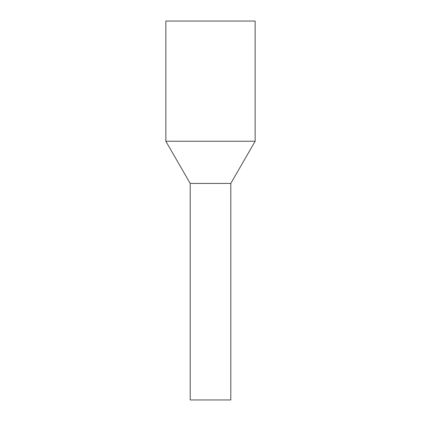 <?xml version="1.0" encoding="UTF-8"?>
<svg xmlns="http://www.w3.org/2000/svg" width="421" height="421" viewBox="0 0 421 421"><rect width="100%" height="100%" fill="white"/><g stroke="black" fill="none" stroke-linecap="round" stroke-linejoin="round"><path stroke-width="0.63" d="M230.797 399.95L190.203 399.95L190.203 183.435L200.77 183.435L190.203 183.435L165.842 141.245L255.158 141.245L230.797 183.435L200.77 183.435L230.797 183.435L230.797 399.95M255.158 141.245L255.158 21.05L165.842 21.05L165.842 141.245"/></g></svg>
